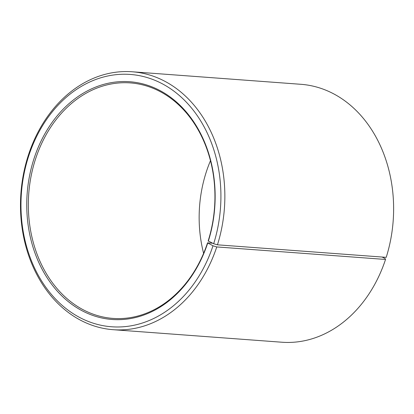 <?xml version="1.0" encoding="UTF-8"?>
<svg xmlns="http://www.w3.org/2000/svg" width="414" height="414" viewBox="0 0 414 414"><rect width="100%" height="100%" fill="white"/><g stroke="black" fill="none" stroke-linecap="round" stroke-linejoin="round"><path stroke-width="0.62" d="M212.537 243.204L207.549 242.837A118.068 93.166 94.2 0 1 112.893 318.402A118.068 93.166 94.2 0 1 35.718 158.479A118.068 93.166 94.2 0 1 130.379 82.914A118.068 93.166 94.2 0 1 208.175 240.907L213.665 243.732L217.448 244.819L386.215 257.348A129.313 102.035 94.2 0 0 301.009 84.311L132.242 71.777A129.313 102.035 94.2 0 1 217.448 244.819M203.61 253.327A118.068 93.166 94.2 0 1 206.55 171.163A118.068 93.166 94.2 0 1 210.488 160.673M207.549 242.837L212.998 245.797L216.765 246.93L385.532 259.459L385.206 258.584L382.06 257.042M385.532 259.459A129.313 102.035 94.2 0 1 281.856 342.223L113.089 329.689A129.313 102.035 94.2 0 1 28.571 154.541A129.313 102.035 94.2 0 1 132.242 71.777M216.765 246.93A129.313 102.035 94.2 0 1 113.089 329.689M212.998 245.797A126.503 99.821 94.2 0 1 81.915 318.62A126.503 99.821 94.2 0 1 28.892 155.416A126.503 99.821 94.2 0 1 159.167 82.205A126.503 99.821 94.2 0 1 213.665 243.732M207.678 243.184A119.191 94.05 94.2 0 1 84.171 311.799A119.191 94.05 94.2 0 1 34.212 158.024A119.191 94.05 94.2 0 1 156.963 89.046A119.191 94.05 94.2 0 1 208.309 241.238"/></g></svg>
